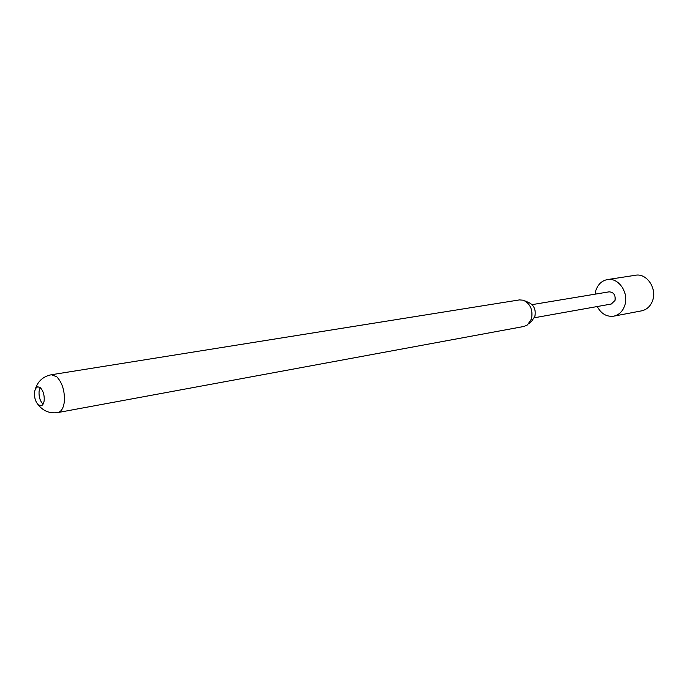 <?xml version="1.0" encoding="UTF-8"?>
<svg xmlns="http://www.w3.org/2000/svg" width="688" height="688" viewBox="0 0 688 688"><rect width="100%" height="100%" fill="white"/><g stroke="black" fill="none" stroke-linecap="round" stroke-linejoin="round"><path stroke-width="1.03" d="M44.152 400.743C43.697 403.736 42.647 405.43 40.996 405.825L38.21 404.75C35.38 401.551 34.151 397.26 34.52 391.876L35.475 388.617L37.711 386.733L40.42 387.765C43.292 390.965 44.539 395.29 44.152 400.743M43.069 404.191C40.05 401.113 38.726 396.744 39.087 391.102L40.205 387.585M595.077 294.172L595.877 290.405C598.001 284.29 601.845 280.678 607.409 279.577C618.615 277.238 629.322 293.14 624.73 305.61C622.623 311.466 618.951 314.984 613.713 316.17C606.704 317.013 601.209 313.805 597.21 306.547M607.409 279.577L635.531 275.252C646.643 272.955 657.195 288.375 652.611 300.527C650.504 306.229 646.858 309.66 641.655 310.838L613.713 316.17M525.039 300.948L528.797 302.548C534.034 305.111 536.064 309.712 534.886 316.36L531.944 320.832L528.934 323.592M531.506 318.854C533.088 309.867 530.353 303.649 523.293 300.209L519.457 299.908L51.359 374.745L56.751 376.74C62.556 383.053 65.05 391.653 64.233 402.514C63.287 408.405 61.172 411.751 57.878 412.559L524.024 326.447L527.541 324.882L531.506 318.854M532.099 304.629L609.164 291.832C613.748 292.219 615.691 295.109 614.995 300.484L611.271 304.036L534.361 317.761M38.261 404.793C43.249 411.123 49.785 413.712 57.878 412.559M51.359 374.745C43.353 376.362 38.055 380.989 35.475 388.617"/></g></svg>
